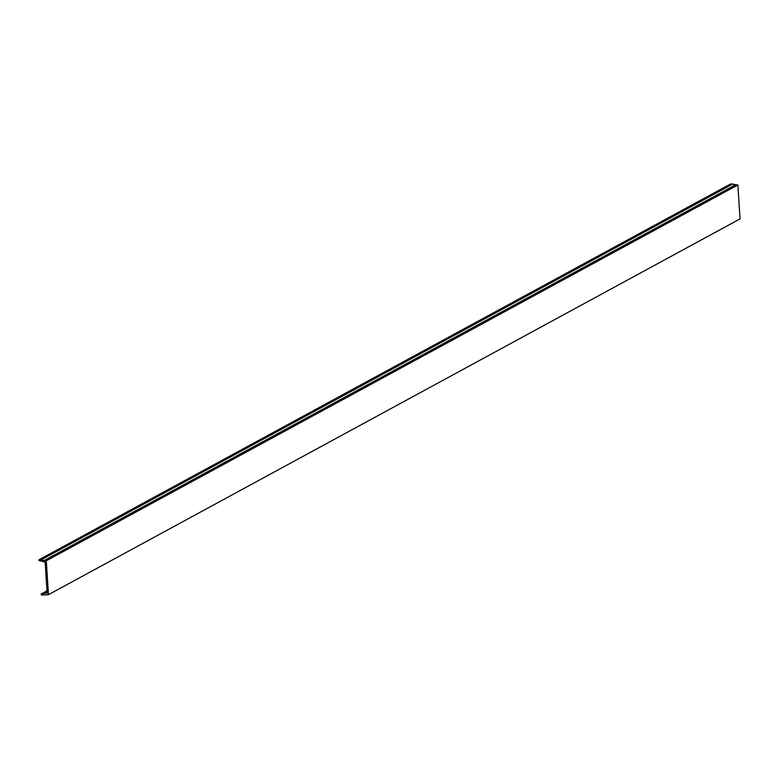 <?xml version="1.0" encoding="UTF-8"?>
<svg xmlns="http://www.w3.org/2000/svg" width="779" height="779" viewBox="0 0 779 779"><rect width="100%" height="100%" fill="white"/><g stroke="black" fill="none" stroke-linecap="round" stroke-linejoin="round"><path stroke-width="1.17" d="M45.932 593.179L41.16 593.987L41.219 594.805L42.27 595.068L48.473 594.679L46.282 560.773L38.95 559.789L38.999 560.607L45.124 562.049L47.139 593.247L45.932 593.179L47.091 592.546M42.241 594.056L47.022 591.456M41.16 593.987L46.983 590.833M48.473 594.679L740.05 218.88L737.859 184.974L46.282 560.773M38.95 559.789L730.527 183.99L737.859 184.974M39.982 559.653L731.559 183.854M41.345 559.731L732.922 183.932M43.984 560.637L735.561 184.837"/></g></svg>

